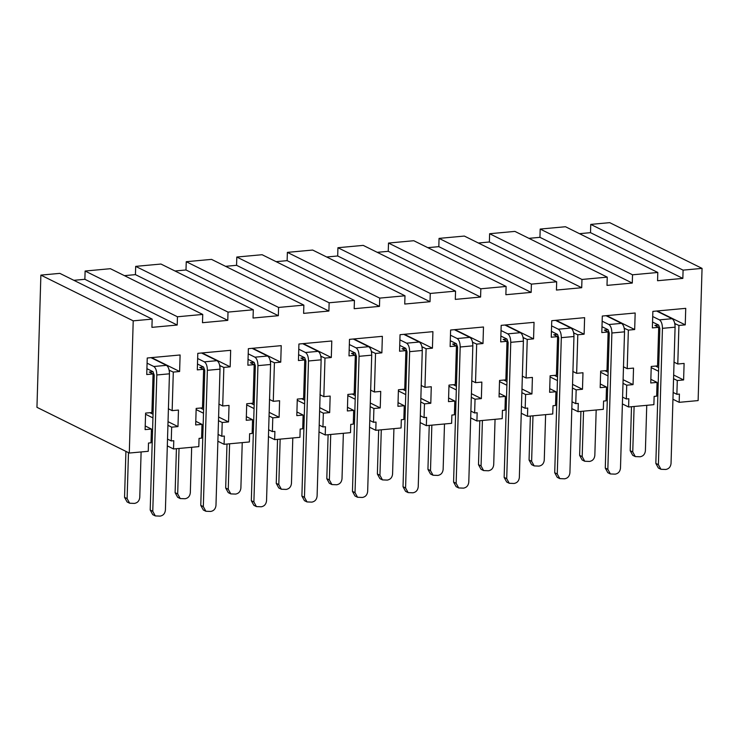 <?xml version="1.0" encoding="UTF-8"?>
<svg xmlns="http://www.w3.org/2000/svg" width="739" height="739" viewBox="0 0 739 739"><rect width="100%" height="100%" fill="white"/><g stroke="black" fill="none" stroke-linecap="round" stroke-linejoin="round"><path stroke-width="1.11" d="M432.426 348.189L426.107 348.771L424.962 387.328L431.28 386.746L430.791 403.272L424.472 403.854L424.066 417.618L426.597 417.387L426.348 425.655L451.631 423.318L451.871 415.059L454.402 414.819L454.808 401.055L448.49 401.637L448.979 385.111L455.298 384.529L456.443 345.972L450.125 346.554L450.614 330.028L483.482 326.998L482.992 343.524L476.673 344.106L475.528 382.663L481.846 382.081L481.357 398.607L475.038 399.189L474.632 412.962L477.154 412.722L476.914 420.99L502.197 418.653L502.437 410.394L504.968 410.163L505.374 396.39L499.056 396.972L499.546 380.446L505.864 379.864L507.009 341.307L500.691 341.889L501.181 325.363L534.048 322.333L533.558 338.859L527.24 339.441L526.094 377.998L532.413 377.417L531.923 393.942L525.605 394.524L525.189 408.297L527.72 408.057L527.47 416.325L552.754 413.988L553.003 405.729L555.534 405.499L555.94 391.725L549.622 392.307L550.112 375.781L556.43 375.2L557.576 336.642L551.257 337.224L551.747 320.698L584.614 317.668L584.115 334.194L577.796 334.776L576.651 373.334L582.979 372.752L582.48 389.277L576.161 389.859L575.755 403.633L578.286 403.402L578.037 411.66L603.32 409.332L603.569 401.065L606.091 400.834L606.507 387.06L600.179 387.642L600.668 371.117L606.996 370.535L608.132 331.977L601.814 332.559L602.303 316.043L635.17 313.003L634.681 329.529L628.362 330.111L627.217 368.669L633.535 368.087L633.046 384.613L626.727 385.195L626.321 398.968L628.843 398.737L628.603 406.995L653.886 404.667L654.126 396.4L656.657 396.169L657.063 382.396L650.745 382.987L651.235 366.461L657.553 365.879L658.698 327.312L652.38 327.904L652.87 311.378L685.737 308.348L685.247 324.864L678.929 325.456L677.783 364.013L684.102 363.422L683.612 379.948L677.293 380.53L676.878 394.303L679.409 394.072L679.169 402.33L698.124 400.584L702.05 268.386L683.085 270.132L682.845 278.4L657.562 280.728L657.802 272.469L632.529 274.797L632.279 283.065L606.996 285.393L607.246 277.134L581.962 279.462L581.713 287.72L556.439 290.058L556.679 281.79L531.396 284.127L531.156 292.385L505.873 294.722L506.113 286.455L480.83 288.792L480.59 297.05L455.307 299.387L455.557 291.12L430.274 293.457L430.024 301.715L404.741 304.043L404.99 295.785L379.707 298.113L379.467 306.38L354.184 308.708L354.424 300.45L329.141 302.778L328.901 311.045L303.618 313.373L303.858 305.115L278.585 307.442L278.335 315.701L253.052 318.038L253.301 309.77L228.018 312.107L227.769 320.366L202.486 322.703L202.735 314.435L177.452 316.772L177.212 325.031L151.929 327.359L152.169 319.1L133.214 320.846L129.288 453.044L148.253 451.298L148.493 443.04L151.024 442.8L151.43 429.036L145.112 429.618L145.601 413.092L151.92 412.51L153.065 373.952L146.747 374.534L147.237 358.009L180.104 354.979L179.614 371.505L173.295 372.087L172.15 410.644L178.468 410.062L177.979 426.588L171.66 427.17L171.245 440.934L173.776 440.703L173.526 448.97L198.809 446.633L199.059 438.375L201.59 438.144L201.996 424.371L195.678 424.953L196.168 408.427L202.486 407.845L203.631 369.288L197.313 369.869L197.803 353.344L230.67 350.314L230.171 366.84L223.852 367.422L222.707 405.979L229.035 405.397L228.536 421.923L222.217 422.505L221.811 436.278L224.342 436.038L224.093 444.305L249.376 441.968L249.625 433.71L252.147 433.479L252.553 419.706L246.235 420.288L246.724 403.762L253.052 403.18L254.188 364.623L247.87 365.205L248.359 348.679L281.226 345.649L280.737 362.175L274.418 362.757L273.273 401.314L279.591 400.732L279.102 417.258L272.783 417.84L272.377 431.613L274.899 431.382L274.659 439.64L299.942 437.312L300.182 429.045L302.713 428.814L303.119 415.041L296.801 415.623L297.29 399.097L303.609 398.515L304.754 359.958L298.436 360.54L298.925 344.014L331.793 340.984L331.303 357.51L324.984 358.092L323.839 396.649L330.157 396.067L329.668 412.593L323.349 413.175L322.934 426.948L325.465 426.717L325.225 434.975L350.498 432.648L350.748 424.38L353.279 424.149L353.685 410.376L347.367 410.958L347.857 394.441L354.175 393.85L355.32 355.293L349.002 355.884L349.492 339.358L382.359 336.328L381.869 352.845L375.541 353.436L374.405 391.993L380.724 391.402L380.234 407.928L373.906 408.51L373.5 422.283L376.031 422.052L375.781 430.31L401.065 427.983L401.314 419.724L403.836 419.484L404.251 405.72L397.924 406.302L398.423 389.776L404.741 389.194L405.887 350.637L399.559 351.219L400.048 334.693L432.915 331.663L432.426 348.189L404.381 334.296M455.557 291.12L363.218 245.385L337.935 247.722L430.274 293.457M337.935 247.722L337.686 255.98L430.024 301.715M506.113 286.455L413.775 240.72L388.502 243.057L388.252 251.315L480.59 297.05M388.252 251.315L377.241 252.332M388.502 243.057L480.83 288.792M556.679 281.79L464.341 236.064L439.058 238.392L438.818 246.65L531.156 292.385M438.818 246.65L427.807 247.667M439.058 238.392L531.396 284.127M607.246 277.134L514.907 231.399L489.624 233.727L489.375 241.995L581.713 287.72M489.375 241.995L478.364 243.011M489.624 233.727L581.962 279.462M657.802 272.469L565.474 226.734L540.191 229.062L539.941 237.33L632.279 283.065M539.941 237.33L528.93 238.346M540.191 229.062L632.529 274.797M702.05 268.386L609.712 222.651L590.747 224.397L590.507 232.665L682.845 278.4M590.507 232.665L579.496 233.681M590.747 224.397L683.085 270.132M656.805 391.254L657.959 391.836M672.952 399.254L679.169 402.33M676.878 394.303L673.155 392.455M658.163 385.037L657.008 384.456M606.239 395.919L607.393 396.492M622.386 403.919L628.603 406.995M626.321 398.968L622.589 397.12M607.597 389.693L606.442 389.12M555.673 400.584L556.836 401.157M571.82 408.584L578.037 411.66M575.755 403.633L572.023 401.785M557.04 394.358L555.876 393.785M505.116 405.249L506.27 405.822M521.263 413.249L527.47 416.325M525.189 408.297L521.457 406.45M506.474 399.023L505.31 398.45M454.55 409.914L455.704 410.487M470.697 417.904L476.914 420.99M474.632 412.962L470.9 411.106M455.908 403.688L454.753 403.115M403.984 414.579L405.148 415.152M420.131 422.569L426.348 425.655M424.066 417.618L420.334 415.771M405.341 408.353L404.187 407.78M430.791 403.272L420.851 398.339M405.859 390.922L402.746 389.379M337.686 255.98L326.675 256.996M481.357 398.607L471.417 393.684M456.425 386.257L453.312 384.714M482.992 343.524L454.947 329.631M531.923 393.942L521.974 389.019M506.991 381.592L503.869 380.049M533.558 338.859L505.504 324.966M582.48 389.277L572.54 384.354M557.557 376.927L554.435 375.384M584.115 334.194L556.07 320.301M633.046 384.613L623.106 379.689M608.114 372.262L605.001 370.719M634.681 329.529L606.636 315.636M683.612 379.948L673.672 375.024M658.68 367.606L655.558 366.054M685.247 324.864L657.193 310.98M422.209 348.596L422.265 346.859L426.107 348.771M424.962 387.328L421.119 385.416M405.831 348.374L402.034 348.725L405.887 350.637M405.988 386.82L404.806 386.922M398.386 390.931L405.757 394.58M420.74 402.007L424.472 403.854M448.601 397.979L454.808 401.055M475.528 382.663L471.676 380.761M456.545 382.155L455.372 382.257M450.3 340.697L456.388 343.709L452.601 344.06L456.443 345.972M472.517 342.231L476.673 344.106M472.821 342.203L472.775 343.931M448.952 386.266L456.314 389.915M471.306 397.342L475.038 399.189M499.167 393.314L505.374 396.39M526.094 377.998L522.242 376.096M507.111 377.49L505.929 377.601M500.866 336.033L506.954 339.053L503.167 339.404L507.009 341.307M523.083 337.566L527.24 339.441M523.388 337.538L523.332 339.266M499.509 381.601L506.88 385.25M521.873 392.677L525.605 394.524M549.724 388.649L555.94 391.725M576.651 373.334L572.808 371.431M557.677 372.825L556.495 372.936M551.423 331.368L557.511 334.388L553.723 334.739L557.576 336.642M573.649 332.901L577.796 334.776M573.954 332.873L573.898 334.601M550.075 376.936L557.446 380.585M572.429 388.012L576.161 389.859M600.29 383.984L606.507 387.06M627.217 368.669L623.374 366.766M608.234 368.161L607.061 368.271M608.086 329.723L604.29 330.074L608.132 331.977M624.206 328.236L628.362 330.111M624.51 328.208L624.464 329.945M600.641 372.271L608.012 375.929M622.995 383.347L626.727 385.195M650.856 379.319L657.063 382.396M677.783 364.013L673.931 362.101M658.8 363.496L657.627 363.606M652.555 322.047L658.643 325.058L654.856 325.409L658.698 327.312M674.772 323.571L678.929 325.456M675.076 323.543L675.03 325.28M651.198 367.616L658.569 371.264M673.562 378.682L677.293 380.53M177.452 316.772L85.114 271.037L110.397 268.7L202.735 314.435M253.301 309.77L160.963 264.045L135.68 266.373L135.431 274.631L227.769 320.366M135.431 274.631L124.42 275.647M135.68 266.373L228.018 312.107M303.858 305.115L211.53 259.38L186.246 261.708L185.997 269.975L278.335 315.701M185.997 269.975L174.986 270.982M186.246 261.708L278.585 307.442M354.424 300.45L262.086 254.715L236.803 257.043L236.563 265.31L328.901 311.045M236.563 265.31L225.552 266.326M236.803 257.043L329.141 302.778M404.99 295.785L312.652 250.05L287.369 252.378L287.129 260.645L379.467 306.38M287.129 260.645L276.109 261.661M287.369 252.378L379.707 298.113M353.418 419.235L354.581 419.807M369.565 427.234L375.781 430.31M373.5 422.283L369.768 420.436M354.785 413.009L353.621 412.436M302.861 423.9L304.015 424.472M319.008 431.899L325.225 434.975M322.934 426.948L319.211 425.101M304.219 417.674L303.064 417.101M252.295 428.565L253.449 429.137M268.442 436.564L274.659 439.64M272.377 431.613L268.645 429.765M253.653 422.338L252.498 421.766M201.729 433.23L202.892 433.802M217.876 441.229L224.093 444.305M221.811 436.278L218.079 434.43M203.096 427.003L201.932 426.431M151.172 437.894L152.326 438.467M167.319 445.885L173.526 448.97M171.245 440.934L167.513 439.086M152.53 431.668L151.366 431.096M152.169 319.1L59.831 273.365L40.876 275.111L36.95 407.318L129.288 453.044M40.876 275.111L133.214 320.846M177.212 325.031L84.874 279.296L73.863 280.312M85.114 271.037L84.874 279.296M381.869 352.845L353.815 338.952M380.234 407.928L370.285 403.004M355.302 395.587L352.18 394.035M331.303 357.51L303.249 343.617M329.668 412.593L319.728 407.669M304.736 400.242L301.614 398.7M280.737 362.175L252.692 348.281M279.102 417.258L269.162 412.334M254.17 404.907L251.057 403.365M230.171 366.84L202.126 352.946M228.536 421.923L218.596 416.999M203.613 409.572L200.491 408.03M179.614 371.505L151.56 357.611M177.979 426.588L168.03 421.664M153.047 414.237L149.925 412.695M145.223 425.96L151.43 429.036M172.15 410.644L168.298 408.741M153.167 410.136L151.985 410.237M153.01 371.699L149.223 372.04L153.065 373.952M169.139 370.211L173.295 372.087M169.443 370.184L169.388 371.911M145.565 414.246L152.936 417.895M167.929 425.322L171.66 427.17M195.78 421.295L201.996 424.371M222.707 405.979L218.864 404.076M203.733 405.471L202.551 405.582M203.576 367.034L199.779 367.385L203.631 369.288M219.705 365.546L223.852 367.422M220.01 365.519L219.954 367.246M196.131 409.582L203.502 413.23M218.485 420.657L222.217 422.505M246.346 416.63L252.553 419.706M273.273 401.314L269.43 399.411M254.29 400.806L253.117 400.917M248.045 359.348L254.133 362.369L250.345 362.72L254.188 364.623M270.262 360.881L274.418 362.757M270.566 360.854L270.52 362.581M246.697 404.917L254.068 408.565M269.051 415.992L272.783 417.84M296.912 411.965L303.119 415.041M323.839 396.649L319.987 394.746M304.856 396.141L303.683 396.252M298.611 354.692L304.699 357.704L300.912 358.055L304.754 359.958M320.828 356.216L324.984 358.092M321.132 356.189L321.086 357.925M297.254 400.252L304.625 403.91M319.618 411.327L323.349 413.175M347.469 407.3L353.685 410.376M374.405 391.993L370.553 390.081M355.422 391.476L354.24 391.587M349.168 350.027L355.265 353.039L351.468 353.39L355.32 355.293M371.394 351.552L375.541 353.436M371.699 351.524L371.643 353.26M347.82 395.596L355.191 399.245M370.184 406.662L373.906 408.51M398.035 402.635L404.251 405.72M399.734 345.362L405.822 348.374L407.023 351.764L403.023 486.715L405.582 487.989L409.628 351.662C409.563 347.385 408.565 344.559 406.626 343.182L419.272 342.018L403.78 334.351M601.989 326.712L608.077 329.723L609.278 333.113L605.278 468.064L607.837 469.339L611.883 333.003C611.818 328.726 610.82 325.908 608.881 324.532L621.527 323.368L606.035 315.692M197.479 364.013L203.567 367.034L204.768 370.415L200.768 505.374L203.327 506.64L207.373 370.313C207.308 366.036 206.31 363.209 204.37 361.842L217.017 360.669L201.525 353.002M146.922 368.678L153.01 371.689L154.211 375.079L150.202 510.03L152.77 511.305L156.816 374.978C156.751 370.701 155.744 367.874 153.814 366.498L166.451 365.334L150.959 357.667M409.628 351.662L422.274 350.489C422.209 346.212 421.202 343.395 419.272 342.018M422.274 350.489L418.228 486.825C417.831 490.197 416.085 492.183 413.009 492.793L408.122 492.608L405.554 491.333L403.023 486.715M399.901 339.857L406.626 343.182M631.494 406.727L630.191 450.698L632.75 451.963L634.099 406.487M646.745 405.323L645.396 450.799C644.99 454.171 643.253 456.166 640.177 456.776L635.291 456.582L632.723 455.316L630.191 450.698M580.928 411.392L579.625 455.363L582.193 456.628L583.542 411.152M596.179 409.988L594.83 455.464C594.433 458.836 592.687 460.831 589.611 461.441L584.725 461.247L582.166 459.981L579.625 455.363M557.511 334.388L558.712 337.778L554.712 472.729L557.271 473.995L561.317 337.668C561.252 333.391 560.254 330.564 558.324 329.197L570.961 328.033L555.469 320.356M551.59 325.862L558.324 329.197M561.317 337.668L573.963 336.504C573.898 332.227 572.891 329.4 570.961 328.033M573.963 336.504L569.917 472.831C569.52 476.202 567.774 478.198 564.698 478.807L559.811 478.613L557.252 477.348L554.712 472.729M530.362 416.057L529.059 460.027L531.627 461.293L532.976 415.817M545.613 414.653L544.264 460.129C543.867 463.501 542.13 465.496 539.045 466.106L534.168 465.912L531.6 464.637L529.059 460.027M506.954 339.053L508.155 342.443L504.146 477.394L506.714 478.66L510.76 342.333C510.695 338.056 509.688 335.229 507.758 333.862L520.395 332.689L504.903 325.021M501.024 330.527L507.758 333.862M510.76 342.333L523.397 341.169C523.332 336.892 522.334 334.065 520.395 332.689M523.397 341.169L519.351 477.496C518.954 480.867 517.217 482.863 514.132 483.472L509.254 483.278L506.686 482.004L504.146 477.394M479.805 420.722L478.493 464.683L481.061 465.958L482.41 420.482M495.056 419.318L493.707 464.794C493.301 468.166 491.564 470.161 488.479 470.771L483.602 470.577L481.034 469.302L478.493 464.683M429.239 425.387L427.936 469.348L430.495 470.623L431.844 425.147M444.49 423.974L443.141 469.459C442.744 472.831 440.998 474.817 437.922 475.426L433.036 475.242L430.477 473.967L427.936 469.348M254.133 362.369L255.334 365.759L251.325 500.709L253.893 501.975L257.939 365.648C257.874 361.371 256.876 358.544 254.937 357.177L267.583 356.013L252.091 348.337M248.212 353.842L254.937 357.177M257.939 365.648L270.585 364.484C270.511 360.207 269.513 357.38 267.583 356.013M270.585 364.484L266.539 500.811C266.132 504.183 264.396 506.178 261.32 506.788L256.433 506.594L253.865 505.328L251.325 500.709M226.984 444.037L225.681 488.008L228.249 489.273L229.598 443.797M242.235 442.633L240.886 488.109C240.489 491.481 238.743 493.476 235.667 494.086L230.78 493.892L228.222 492.617L225.681 488.008M176.418 448.702L175.115 492.664L177.683 493.938L179.032 448.462M191.669 447.298L190.32 492.774C189.923 496.146 188.186 498.141 185.101 498.751L180.224 498.557L177.656 497.282L175.115 492.664M378.673 430.052L377.37 474.013L379.938 475.288L381.287 429.802M393.924 428.638L392.575 474.115C392.178 477.496 390.441 479.482 387.356 480.091L382.479 479.897L379.911 478.632L377.37 474.013M456.388 343.709L457.589 347.099L453.58 482.059L456.148 483.324L460.194 346.997C460.129 342.72 459.131 339.894 457.192 338.527L469.838 337.353L454.346 329.686M450.467 335.192L457.192 338.527M460.194 346.997L472.831 345.834C472.766 341.557 471.768 338.73 469.838 337.353M472.831 345.834L468.785 482.161C468.387 485.532 466.651 487.528 463.565 488.137L458.688 487.943L456.12 486.668L453.58 482.059M658.643 325.058L659.844 328.449L655.835 463.399L658.403 464.674L662.449 328.338C662.384 324.07 661.377 321.243 659.447 319.867L672.084 318.703L656.601 311.027M652.722 316.532L659.447 319.867M662.449 328.338L675.086 327.174C675.021 322.897 674.023 320.079 672.084 318.703M675.086 327.174L671.04 463.51C670.642 466.882 668.906 468.868 665.821 469.477L660.943 469.283L658.375 468.018L655.835 463.399M602.156 321.197L608.881 324.532M611.883 333.003L624.529 331.839C624.455 327.562 623.457 324.735 621.527 323.368M624.529 331.839L620.483 468.166C620.076 471.547 618.34 473.533 615.264 474.142L610.377 473.948L607.809 472.683L605.278 468.064M197.646 358.507L204.37 361.842M207.373 370.313L220.019 369.149C219.954 364.872 218.947 362.045 217.017 360.669M220.019 369.149L215.973 505.476C215.576 508.848 213.83 510.843 210.754 511.453L205.867 511.259L203.308 509.984L200.768 505.374M147.079 363.172L153.814 366.498M156.816 374.978L169.453 373.814C169.388 369.537 168.39 366.71 166.451 365.334M169.453 373.814L165.407 510.141C165.009 513.513 163.273 515.508 160.187 516.118L155.31 515.924L152.742 514.649L150.202 510.03M277.55 439.372L276.247 483.343L278.806 484.608L280.155 439.132M292.801 437.968L291.452 483.445C291.046 486.816 289.309 488.812 286.233 489.421L281.347 489.227L278.779 487.962L276.247 483.343M355.265 353.039L356.466 356.429L352.457 491.38L355.025 492.654L359.071 356.318C358.997 352.05 357.999 349.224 356.069 347.847L368.706 346.683L353.214 339.007M349.335 344.513L356.069 347.847M359.071 356.318L371.708 355.154C371.643 350.877 370.645 348.06 368.706 346.683M371.708 355.154L367.662 491.481C367.265 494.862 365.519 496.848 362.443 497.458L357.556 497.264L354.997 495.998L352.457 491.38M328.116 434.708L326.804 478.678L329.372 479.944L330.721 434.467M343.358 433.303L342.009 478.78C341.612 482.151 339.875 484.147 336.79 484.756L331.913 484.562L329.345 483.297L326.804 478.678M304.699 357.704L305.9 361.094L301.891 496.045L304.459 497.319L308.505 360.983C308.44 356.706 307.433 353.889 305.503 352.512L318.139 351.348L302.657 343.672M298.768 349.178L305.503 352.512M308.505 360.983L321.142 359.819C321.077 355.542 320.079 352.715 318.139 351.348M321.142 359.819L317.096 496.146C316.698 499.527 314.962 501.513 311.876 502.123L306.999 501.929L304.431 500.663L301.891 496.045M125.916 451.381L124.549 497.329L127.117 498.603L128.484 452.647M141.112 451.954L139.763 497.439C139.357 500.811 137.62 502.797 134.535 503.407L129.658 503.222L127.09 501.947L124.549 497.329M405.582 487.989L408.122 492.608M632.75 451.963L635.291 456.582M582.193 456.628L584.725 461.247M557.271 473.995L559.811 478.613M531.627 461.293L534.168 465.912M506.714 478.66L509.254 483.278M481.061 465.958L483.602 470.577M430.495 470.623L433.036 475.242M253.893 501.975L256.433 506.594M228.249 489.273L230.78 493.892M177.683 493.938L180.224 498.557M379.938 475.288L382.479 479.897M456.148 483.324L458.688 487.943M658.403 464.674L660.943 469.283M607.837 469.339L610.377 473.948M203.327 506.64L205.867 511.259M152.77 511.305L155.31 515.924M278.806 484.608L281.347 489.227M355.025 492.654L357.556 497.264M329.372 479.944L331.913 484.562M304.459 497.319L306.999 501.929M127.117 498.603L129.658 503.222"/></g></svg>
